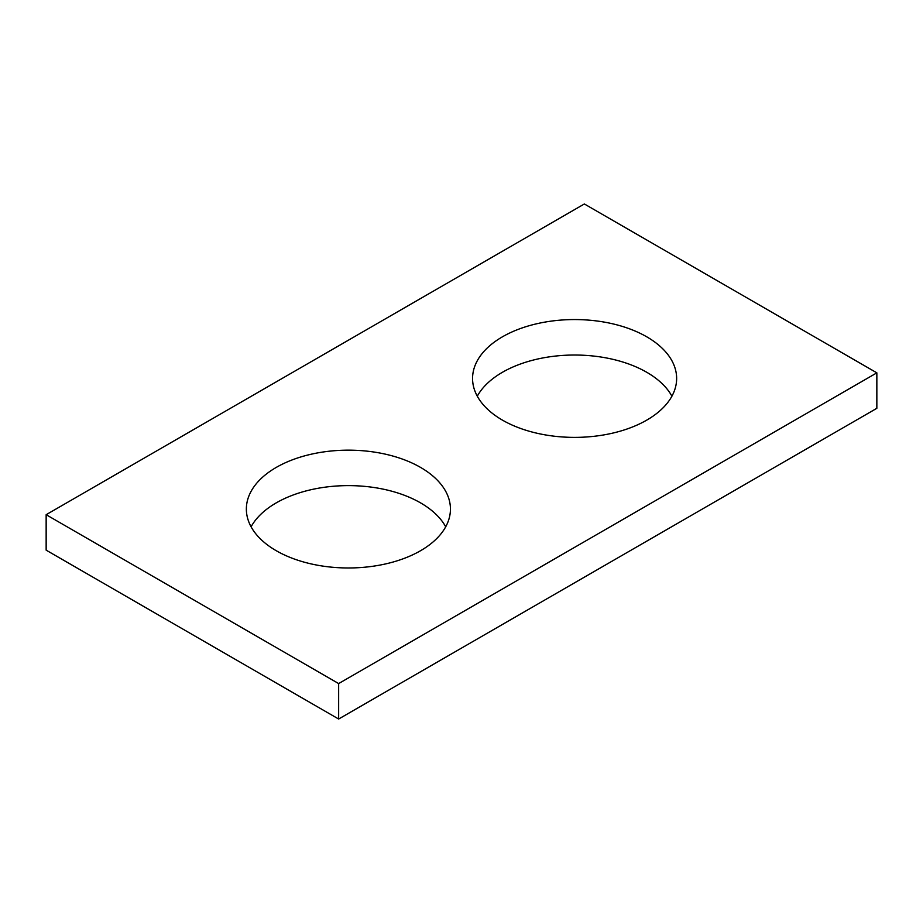 <?xml version="1.0" encoding="UTF-8"?>
<svg xmlns="http://www.w3.org/2000/svg" width="923" height="923" viewBox="0 0 923 923"><rect width="100%" height="100%" fill="white"/><g stroke="black" fill="none" stroke-linecap="round" stroke-linejoin="round"><path stroke-width="1.38" d="M876.85 372.846L584.351 203.971L46.15 514.699L46.15 550.154L338.649 719.029L876.85 408.301L876.85 372.846L338.649 683.574L338.649 719.029M46.15 514.699L338.649 683.574M502.447 420.127A102.038 58.91 0 0 0 613.645 432.899A102.038 58.91 0 0 0 676.64 378.476A102.038 58.91 0 0 0 646.746 336.814A102.038 58.91 0 0 0 535.548 324.042A102.038 58.91 0 0 0 472.564 378.476A102.038 58.91 0 0 0 502.447 420.127M276.254 550.719A102.038 58.91 0 0 0 387.452 563.491A102.038 58.91 0 0 0 450.436 509.069A102.038 58.91 0 0 0 420.553 467.407A102.038 58.91 0 0 0 309.355 454.647A102.038 58.91 0 0 0 246.36 509.069A102.038 58.91 0 0 0 276.254 550.719M477.295 396.198A102.038 58.91 180 0 1 646.746 372.281A102.038 58.91 180 0 1 671.909 396.198M251.091 526.802A102.038 58.91 180 0 1 420.553 502.873A102.038 58.91 180 0 1 445.705 526.802"/></g></svg>
